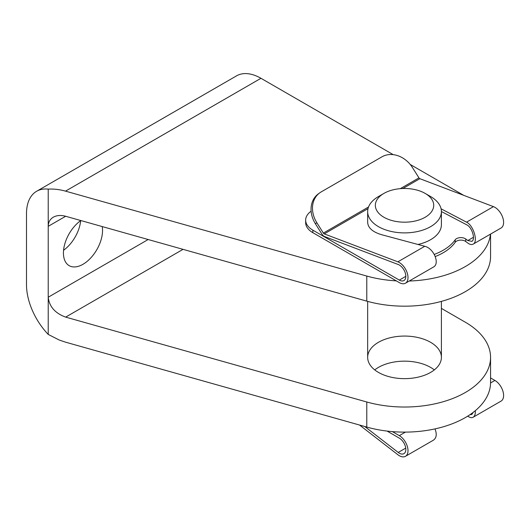 <?xml version="1.0" encoding="UTF-8"?>
<svg xmlns="http://www.w3.org/2000/svg" width="530" height="530" viewBox="0 0 530 530"><rect width="100%" height="100%" fill="white"/><g stroke="black" fill="none" stroke-linecap="round" stroke-linejoin="round"><path stroke-width="0.79" d="M441.404 308.4L465.367 322.24A86.032 49.668 0 0 1 490.561 357.359L490.561 382.448A86.032 49.668 0 0 1 366.786 427.081L65.515 342.161L59.208 340.015L48.223 334.423L48.223 297.224C49.277 306.605 55.093 313.23 65.66 317.119L183.035 249.352M396.314 280.867A86.032 49.668 180 0 1 366.786 276.057L65.515 191.138C59.539 189.468 53.775 188.799 48.223 189.131A48.919 28.242 -120 0 0 36.63 191.27L236.512 75.869A48.919 28.242 60 0 1 260.965 78.294L393.227 154.654M410.233 164.472L463.704 195.338M48.223 189.131L48.223 226.33L65.66 216.266C60.877 214.988 56.77 215.286 53.331 217.181C50.005 219.195 48.303 222.242 48.223 226.33L48.223 297.224L148.168 239.52M65.66 216.266L366.786 301.146A86.032 49.668 180 0 0 490.561 256.507L490.561 234.075M490.561 357.359A86.032 49.668 0 0 1 366.786 401.992L65.66 317.119M490.435 234.147A86.032 49.668 180 0 1 409.259 281.019M36.63 191.27A48.919 28.242 -120 0 0 26.5 213.663L26.5 284.809A48.919 28.242 -120 0 0 48.223 334.423M80.679 220.619A27.653 15.966 -60 0 1 63.573 250.253M374.743 369.9A36.868 21.286 180 0 1 430.605 367.396A36.868 21.286 180 0 1 434.322 369.9M80.798 220.533A27.653 15.966 120 0 0 64.534 244.906A27.653 15.966 120 0 0 69.158 265.656A27.653 15.966 120 0 0 82.985 264.284A27.653 15.966 120 0 0 102.23 226.575M378.46 372.411A36.868 21.286 0 0 0 418.64 377.029A36.868 21.286 0 0 0 441.404 357.359A36.868 21.286 0 0 0 430.605 342.307A36.868 21.286 0 0 0 390.425 337.69A36.868 21.286 0 0 0 367.661 357.359A36.868 21.286 0 0 0 378.46 372.411M425.173 193.417A29.19 16.854 180 0 1 425.173 217.247A29.19 16.854 180 0 1 383.892 217.247A29.19 16.854 180 0 1 383.892 193.417A29.19 16.854 180 0 1 425.173 193.417L430.605 196.55A36.868 21.286 180 0 1 441.404 211.602L441.404 224.647A36.868 21.286 180 0 1 417.978 244.469M441.404 211.602A36.868 21.286 180 0 1 418.64 231.272A36.868 21.286 180 0 1 378.46 226.654A36.868 21.286 180 0 1 367.661 211.602A36.868 21.286 180 0 1 378.46 196.55L383.892 193.417M467.771 416.123C469.858 417.66 471.647 418.031 473.151 417.229L501.055 401.117A12.289 7.095 -120 0 0 502.943 391.272A12.289 7.095 -120 0 0 494.914 380.441L490.561 377.93M359.572 425.047L397.851 454.707A12.289 7.095 -120 0 0 405.463 456.31A12.289 7.095 -120 0 0 407.345 446.459A12.289 7.095 -120 0 0 399.315 435.633L392.366 431.619M387.099 431.082L399.315 438.138A9.215 5.32 -120 0 1 405.337 446.26A9.215 5.32 -120 0 1 403.926 453.647A9.215 5.32 -120 0 1 398.216 452.448L364.739 426.504M434.991 428.896C437.065 434.189 436.528 437.952 433.374 440.198L405.463 456.31M473.151 417.229C474.794 416.176 475.516 413.99 475.317 410.677M469.958 414.699L471.813 414.453L473.237 412.34M311.123 211.205A24.579 14.191 0 0 0 305.651 220.135A24.579 14.191 0 0 0 312.846 230.166L399.315 280.092A9.215 5.32 60 0 0 403.926 280.549A9.215 5.32 60 0 0 405.106 272.447A9.215 5.32 60 0 0 398.216 264.51L324.632 236.565A4.611 2.663 60 0 1 321.935 234.134L315.423 223.792A24.579 20.027 53.4 0 1 318.146 194.026L319.577 192.966A24.579 20.027 -126.6 0 1 321.154 191.926L381.984 156.807A24.579 20.027 -126.6 0 1 412.446 167.54L418.965 177.881L400.296 188.66M368.025 208.621L324.267 233.882L397.851 261.827A12.289 7.095 60 0 1 407.033 272.407A12.289 7.095 60 0 1 405.463 283.206A12.289 7.095 60 0 1 399.315 282.596L312.846 232.677A24.579 14.191 0 0 1 305.651 222.64L305.651 220.135M324.267 233.882A1.537 0.888 60 0 1 323.366 233.074L316.854 222.732A24.579 20.027 -126.6 0 1 319.577 192.966M435.296 256.527A54.689 31.575 0 0 0 455.184 242.329A6.148 3.551 0 0 1 460.053 240.15A6.148 3.551 0 0 1 465.751 241.501L467.811 243.051C469.885 244.569 471.66 244.926 473.151 244.131L501.055 228.019A12.289 7.095 60 0 0 502.632 217.22A12.289 7.095 60 0 0 493.443 206.634L419.859 178.69A1.537 0.888 60 0 1 418.965 177.881M434.295 254.4A54.689 31.575 0 0 0 455.184 239.818A6.148 3.551 0 0 1 460.053 237.639A6.148 3.551 0 0 1 465.751 238.997L467.811 240.547L471.813 241.355C475.748 239.567 472.038 227.257 466.857 224.886L441.404 211.53M473.151 244.131C478.391 241.746 473.449 225.336 466.539 222.169L441.086 208.82M367.661 211.602L367.661 222.262C367.952 227.96 372.762 232.153 382.084 234.83L424.762 246.291C433.765 248.252 440.198 263.794 433.374 267.094L405.463 283.206M366.786 276.057L366.786 301.146M366.786 401.992L366.786 427.081M65.515 191.138L260.965 78.294M399.315 435.633L405.41 432.116M490.561 382.951L494.914 380.441M398.216 452.448L405.742 448.102M316.854 222.732L315.423 223.792M312.846 230.166L312.846 232.677M368.535 206.992L323.366 233.074M405.834 276.329L399.315 280.092M473.469 237.274L467.811 240.547M493.443 206.634L466.539 222.169M424.762 246.291L397.851 261.827M419.859 178.69L402.86 188.508M465.751 241.501L465.751 238.997M455.184 242.329L455.184 239.818M367.661 301.385L367.661 357.359M441.404 301.385L441.404 357.359"/></g></svg>
